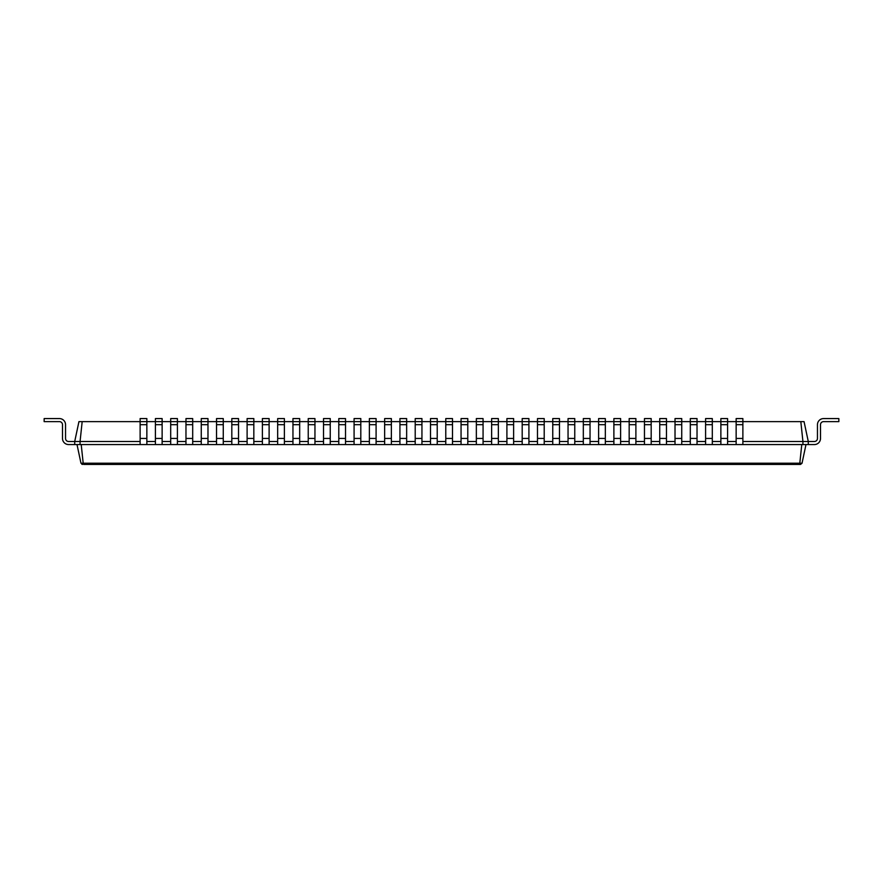 <?xml version="1.0" encoding="UTF-8"?>
<svg xmlns="http://www.w3.org/2000/svg" width="883" height="883" viewBox="0 0 883 883"><rect width="100%" height="100%" fill="white"/><g stroke="black" fill="none" stroke-linecap="round" stroke-linejoin="round"><path stroke-width="1.32" d="M82.174 421.632L80.066 441.5L74.713 441.5L78.94 421.632L146.854 421.632L146.854 418.575L140.121 418.575L140.121 444.557L808.287 444.557L808.287 441.5L814.402 441.5A3.057 3.057 0 0 0 817.459 438.443L817.459 424.69A6.115 6.115 0 0 1 823.563 418.575L838.85 418.575L838.85 421.632L823.563 421.632A3.057 3.057 0 0 0 820.506 424.69L820.506 438.443A6.115 6.115 0 0 1 814.402 444.557L808.287 444.557M155.408 444.557L155.408 421.632L162.13 421.632L162.13 418.575L155.408 418.575L155.408 421.632L146.854 421.632L146.854 444.557M155.408 424.69L162.13 424.69L162.13 421.632L170.695 421.632L170.695 444.557M170.695 424.69L177.417 424.69L177.417 421.632L170.695 421.632L170.695 418.575L177.417 418.575L177.417 421.632L185.971 421.632L185.971 444.557M185.971 424.69L192.693 424.69L192.693 421.632L185.971 421.632L185.971 418.575L192.693 418.575L192.693 421.632L201.258 421.632L201.258 444.557M201.258 424.69L207.98 424.69L207.98 421.632L201.258 421.632L201.258 418.575L207.98 418.575L207.98 421.632L216.534 421.632L216.534 444.557M216.534 424.69L223.267 424.69L223.267 421.632L216.534 421.632L216.534 418.575L223.267 418.575L223.267 421.632L231.821 421.632L231.821 444.557M231.821 424.69L238.542 424.69L238.542 421.632L231.821 421.632L231.821 418.575L238.542 418.575L238.542 421.632L247.108 421.632L247.108 444.557M247.108 424.69L253.829 424.69L253.829 421.632L247.108 421.632L247.108 418.575L253.829 418.575L253.829 421.632L262.383 421.632L262.383 444.557M262.383 424.69L269.116 424.69L269.116 421.632L262.383 421.632L262.383 418.575L269.116 418.575L269.116 421.632L277.67 421.632L277.67 444.557M277.67 424.69L284.392 424.69L284.392 421.632L277.67 421.632L277.67 418.575L284.392 418.575L284.392 421.632L292.957 421.632L292.957 444.557M292.957 424.69L299.679 424.69L299.679 421.632L292.957 421.632L292.957 418.575L299.679 418.575L299.679 421.632L308.233 421.632L308.233 444.557M308.233 424.69L314.955 424.69L314.955 421.632L308.233 421.632L308.233 418.575L314.955 418.575L314.955 421.632L323.52 421.632L323.52 444.557M323.52 424.69L330.242 424.69L330.242 421.632L323.52 421.632L323.52 418.575L330.242 418.575L330.242 421.632L338.796 421.632L338.796 444.557M338.796 424.69L345.529 424.69L345.529 421.632L338.796 421.632L338.796 418.575L345.529 418.575L345.529 421.632L354.083 421.632L354.083 444.557M354.083 424.69L360.805 424.69L360.805 421.632L354.083 421.632L354.083 418.575L360.805 418.575L360.805 421.632L369.37 421.632L369.37 444.557M369.37 424.69L376.092 424.69L376.092 421.632L369.37 421.632L369.37 418.575L376.092 418.575L376.092 421.632L384.646 421.632L384.646 444.557M384.646 424.69L391.368 424.69L391.368 421.632L384.646 421.632L384.646 418.575L391.368 418.575L391.368 421.632L399.933 421.632L399.933 444.557M399.933 424.69L406.655 424.69L406.655 421.632L399.933 421.632L399.933 418.575L406.655 418.575L406.655 421.632L415.209 421.632L415.209 444.557M415.209 424.69L421.942 424.69L421.942 421.632L415.209 421.632L415.209 418.575L421.942 418.575L421.942 421.632L430.496 421.632L430.496 444.557M430.496 424.69L437.217 424.69L437.217 421.632L430.496 421.632L430.496 418.575L437.217 418.575L437.217 421.632L445.783 421.632L445.783 444.557M445.783 424.69L452.504 424.69L452.504 421.632L445.783 421.632L445.783 418.575L452.504 418.575L452.504 421.632L461.058 421.632L461.058 444.557M461.058 424.69L467.791 424.69L467.791 421.632L461.058 421.632L461.058 418.575L467.791 418.575L467.791 421.632L476.345 421.632L476.345 444.557M476.345 424.69L483.067 424.69L483.067 421.632L476.345 421.632L476.345 418.575L483.067 418.575L483.067 421.632L491.632 421.632L491.632 444.557M491.632 424.69L498.354 424.69L498.354 421.632L491.632 421.632L491.632 418.575L498.354 418.575L498.354 421.632L506.908 421.632L506.908 444.557M506.908 424.69L513.63 424.69L513.63 421.632L506.908 421.632L506.908 418.575L513.63 418.575L513.63 421.632L522.195 421.632L522.195 444.557M522.195 424.69L528.917 424.69L528.917 421.632L522.195 421.632L522.195 418.575L528.917 418.575L528.917 421.632L537.471 421.632L537.471 444.557M537.471 424.69L544.204 424.69L544.204 421.632L537.471 421.632L537.471 418.575L544.204 418.575L544.204 421.632L552.758 421.632L552.758 444.557M552.758 424.69L559.48 424.69L559.48 421.632L552.758 421.632L552.758 418.575L559.48 418.575L559.48 421.632L568.045 421.632L568.045 444.557M568.045 424.69L574.767 424.69L574.767 421.632L568.045 421.632L568.045 418.575L574.767 418.575L574.767 421.632L583.321 421.632L583.321 444.557M583.321 424.69L590.043 424.69L590.043 421.632L583.321 421.632L583.321 418.575L590.043 418.575L590.043 421.632L598.608 421.632L598.608 444.557M598.608 424.69L605.33 424.69L605.33 421.632L598.608 421.632L598.608 418.575L605.33 418.575L605.33 421.632L613.884 421.632L613.884 444.557M613.884 424.69L620.617 424.69L620.617 421.632L613.884 421.632L613.884 418.575L620.617 418.575L620.617 421.632L629.171 421.632L629.171 444.557M629.171 424.69L635.892 424.69L635.892 421.632L629.171 421.632L629.171 418.575L635.892 418.575L635.892 421.632L644.458 421.632L644.458 444.557M644.458 424.69L651.179 424.69L651.179 421.632L644.458 421.632L644.458 418.575L651.179 418.575L651.179 421.632L659.733 421.632L659.733 444.557M659.733 424.69L666.466 424.69L666.466 421.632L659.733 421.632L659.733 418.575L666.466 418.575L666.466 421.632L675.02 421.632L675.02 444.557M675.02 424.69L681.742 424.69L681.742 421.632L675.02 421.632L675.02 418.575L681.742 418.575L681.742 421.632L690.307 421.632L690.307 444.557M690.307 424.69L697.029 424.69L697.029 421.632L690.307 421.632L690.307 418.575L697.029 418.575L697.029 421.632L705.583 421.632L705.583 444.557M705.583 424.69L712.305 424.69L712.305 421.632L705.583 421.632L705.583 418.575L712.305 418.575L712.305 421.632L720.87 421.632L720.87 444.557M720.87 424.69L727.592 424.69L727.592 421.632L720.87 421.632L720.87 418.575L727.592 418.575L727.592 421.632L736.146 421.632L736.146 444.557M736.146 424.69L742.879 424.69L742.879 421.632L736.146 421.632L736.146 418.575L742.879 418.575L742.879 421.632L800.826 421.632L802.934 441.5L808.287 441.5L804.06 421.632L800.826 421.632M742.879 441.5L802.934 441.5L802.934 444.557M727.592 441.5L736.146 441.5M712.305 441.5L720.87 441.5M697.029 441.5L705.583 441.5M681.742 441.5L690.307 441.5M666.466 441.5L675.02 441.5M651.179 441.5L659.733 441.5M635.892 441.5L644.458 441.5M620.617 441.5L629.171 441.5M605.33 441.5L613.884 441.5M590.043 441.5L598.608 441.5M574.767 441.5L583.321 441.5M559.48 441.5L568.045 441.5M544.204 441.5L552.758 441.5M528.917 441.5L537.471 441.5M513.63 441.5L522.195 441.5M498.354 441.5L506.908 441.5M483.067 441.5L491.632 441.5M467.791 441.5L476.345 441.5M452.504 441.5L461.058 441.5M437.217 441.5L445.783 441.5M421.942 441.5L430.496 441.5M406.655 441.5L415.209 441.5M391.368 441.5L399.933 441.5M376.092 441.5L384.646 441.5M360.805 441.5L369.37 441.5M345.529 441.5L354.083 441.5M330.242 441.5L338.796 441.5M314.955 441.5L323.52 441.5M299.679 441.5L308.233 441.5M284.392 441.5L292.957 441.5M269.116 441.5L277.67 441.5M253.829 441.5L262.383 441.5M238.542 441.5L247.108 441.5M223.267 441.5L231.821 441.5M207.98 441.5L216.534 441.5M192.693 441.5L201.258 441.5M177.417 441.5L185.971 441.5M162.13 441.5L170.695 441.5M146.854 441.5L155.408 441.5M68.598 441.5A3.057 3.057 0 0 1 65.541 438.443A3.057 3.057 0 0 0 68.598 441.5A3.057 3.057 0 0 1 65.541 438.443A3.057 3.057 0 0 0 68.598 441.5A3.057 3.057 0 0 1 65.541 438.443A3.057 3.057 0 0 0 68.598 441.5A3.057 3.057 0 0 1 65.541 438.443A3.057 3.057 0 0 0 68.598 441.5A3.057 3.057 0 0 1 65.541 438.443A3.057 3.057 0 0 0 68.598 441.5A3.057 3.057 0 0 1 65.541 438.443A3.057 3.057 0 0 0 68.598 441.5A3.057 3.057 0 0 1 65.541 438.443A3.057 3.057 0 0 0 68.598 441.5A3.057 3.057 0 0 1 65.541 438.443A3.057 3.057 0 0 0 68.598 441.5A3.057 3.057 0 0 1 65.541 438.443A3.057 3.057 0 0 0 68.598 441.5A3.057 3.057 0 0 1 65.541 438.443A3.057 3.057 0 0 0 68.598 441.5A3.057 3.057 0 0 1 65.541 438.443A3.057 3.057 0 0 0 68.598 441.5A3.057 3.057 0 0 1 65.541 438.443A3.057 3.057 0 0 0 68.598 441.5A3.057 3.057 0 0 1 65.541 438.443A3.057 3.057 0 0 0 68.598 441.5A3.057 3.057 0 0 1 65.541 438.443A3.057 3.057 0 0 0 68.598 441.5A3.057 3.057 0 0 1 65.541 438.443A3.057 3.057 0 0 0 68.598 441.5A3.057 3.057 0 0 1 65.541 438.443A3.057 3.057 0 0 0 68.598 441.5A3.057 3.057 0 0 1 65.541 438.443A3.057 3.057 0 0 0 68.598 441.5A3.057 3.057 0 0 1 65.541 438.443A3.057 3.057 0 0 0 68.598 441.5A3.057 3.057 0 0 1 65.541 438.443A3.057 3.057 0 0 0 68.598 441.5A3.057 3.057 0 0 1 65.541 438.443A3.057 3.057 0 0 0 68.598 441.5L74.713 441.5L74.713 444.557L80.066 444.557L80.066 441.5L140.121 441.5M80.066 444.557L140.121 444.557M801.786 444.557L799.799 463.233L802.029 463.233L800.528 464.425L83.808 464.425L83.201 463.233L83.808 464.425L80.982 463.233L83.201 463.233L83.808 464.425M81.214 444.557L83.19 463.211L799.799 463.211M742.879 424.69L742.879 444.557M727.592 424.69L727.592 444.557M162.13 424.69L162.13 444.557M712.305 424.69L712.305 444.557M177.417 424.69L177.417 444.557M697.029 424.69L697.029 444.557M192.693 424.69L192.693 444.557M681.742 424.69L681.742 444.557M207.98 424.69L207.98 444.557M666.466 424.69L666.466 444.557M223.267 424.69L223.267 444.557M651.179 424.69L651.179 444.557M238.542 424.69L238.542 444.557M635.892 424.69L635.892 444.557M253.829 424.69L253.829 444.557M620.617 424.69L620.617 444.557M269.116 424.69L269.116 444.557M605.33 424.69L605.33 444.557M284.392 424.69L284.392 444.557M590.043 424.69L590.043 444.557M299.679 424.69L299.679 444.557M574.767 424.69L574.767 444.557M314.955 424.69L314.955 444.557M559.48 424.69L559.48 444.557M330.242 424.69L330.242 444.557M544.204 424.69L544.204 444.557M345.529 424.69L345.529 444.557M528.917 424.69L528.917 444.557M360.805 424.69L360.805 444.557M513.63 424.69L513.63 444.557M376.092 424.69L376.092 444.557M498.354 424.69L498.354 444.557M391.368 424.69L391.368 444.557M483.067 424.69L483.067 444.557M406.655 424.69L406.655 444.557M467.791 424.69L467.791 444.557M421.942 424.69L421.942 444.557M452.504 424.69L452.504 444.557M437.217 424.69L437.217 444.557M805.991 444.557L802.029 463.211M799.799 463.233L799.192 464.425M77.009 444.557L80.971 463.211M65.541 424.69L65.541 438.443L65.541 424.69A6.115 6.115 0 0 0 59.437 418.575L44.15 418.575L44.15 421.632L59.437 421.632A3.057 3.057 0 0 1 62.494 424.69L62.494 438.443A6.115 6.115 0 0 0 68.598 444.557L74.713 444.557M814.402 441.5A3.057 3.057 0 0 0 817.459 438.443A3.057 3.057 0 0 1 814.402 441.5A3.057 3.057 0 0 0 817.459 438.443A3.057 3.057 0 0 1 814.402 441.5A3.057 3.057 0 0 0 817.459 438.443A3.057 3.057 0 0 1 814.402 441.5A3.057 3.057 0 0 0 817.459 438.443A3.057 3.057 0 0 1 814.402 441.5A3.057 3.057 0 0 0 817.459 438.443A3.057 3.057 0 0 1 814.402 441.5A3.057 3.057 0 0 0 817.459 438.443A3.057 3.057 0 0 1 814.402 441.5A3.057 3.057 0 0 0 817.459 438.443A3.057 3.057 0 0 1 814.402 441.5A3.057 3.057 0 0 0 817.459 438.443A3.057 3.057 0 0 1 814.402 441.5A3.057 3.057 0 0 0 817.459 438.443A3.057 3.057 0 0 1 814.402 441.5A3.057 3.057 0 0 0 817.459 438.443A3.057 3.057 0 0 1 814.402 441.5A3.057 3.057 0 0 0 817.459 438.443A3.057 3.057 0 0 1 814.402 441.5A3.057 3.057 0 0 0 817.459 438.443A3.057 3.057 0 0 1 814.402 441.5A3.057 3.057 0 0 0 817.459 438.443A3.057 3.057 0 0 1 814.402 441.5A3.057 3.057 0 0 0 817.459 438.443A3.057 3.057 0 0 1 814.402 441.5A3.057 3.057 0 0 0 817.459 438.443A3.057 3.057 0 0 1 814.402 441.5A3.057 3.057 0 0 0 817.459 438.443A3.057 3.057 0 0 1 814.402 441.5A3.057 3.057 0 0 0 817.459 438.443A3.057 3.057 0 0 1 814.402 441.5A3.057 3.057 0 0 0 817.459 438.443A3.057 3.057 0 0 1 814.402 441.5A3.057 3.057 0 0 0 817.459 438.443A3.057 3.057 0 0 1 814.402 441.5A3.057 3.057 0 0 0 817.459 438.443L817.459 424.69M823.563 421.632A3.057 3.057 0 0 0 820.506 424.69A3.057 3.057 0 0 1 823.563 421.632A3.057 3.057 0 0 0 820.506 424.69A3.057 3.057 0 0 1 823.563 421.632A3.057 3.057 0 0 0 820.506 424.69A3.057 3.057 0 0 1 823.563 421.632A3.057 3.057 0 0 0 820.506 424.69A3.057 3.057 0 0 1 823.563 421.632A3.057 3.057 0 0 0 820.506 424.69A3.057 3.057 0 0 1 823.563 421.632A3.057 3.057 0 0 0 820.506 424.69A3.057 3.057 0 0 1 823.563 421.632A3.057 3.057 0 0 0 820.506 424.69A3.057 3.057 0 0 1 823.563 421.632A3.057 3.057 0 0 0 820.506 424.69A3.057 3.057 0 0 1 823.563 421.632A3.057 3.057 0 0 0 820.506 424.69A3.057 3.057 0 0 1 823.563 421.632A3.057 3.057 0 0 0 820.506 424.69A3.057 3.057 0 0 1 823.563 421.632A3.057 3.057 0 0 0 820.506 424.69A3.057 3.057 0 0 1 823.563 421.632A3.057 3.057 0 0 0 820.506 424.69A3.057 3.057 0 0 1 823.563 421.632A3.057 3.057 0 0 0 820.506 424.69A3.057 3.057 0 0 1 823.563 421.632A3.057 3.057 0 0 0 820.506 424.69A3.057 3.057 0 0 1 823.563 421.632A3.057 3.057 0 0 0 820.506 424.69A3.057 3.057 0 0 1 823.563 421.632A3.057 3.057 0 0 0 820.506 424.69A3.057 3.057 0 0 1 823.563 421.632A3.057 3.057 0 0 0 820.506 424.69A3.057 3.057 0 0 1 823.563 421.632A3.057 3.057 0 0 0 820.506 424.69A3.057 3.057 0 0 1 823.563 421.632A3.057 3.057 0 0 0 820.506 424.69A3.057 3.057 0 0 1 823.563 421.632A3.057 3.057 0 0 0 820.506 424.69L820.506 438.443M59.437 421.632A3.057 3.057 0 0 1 62.494 424.69A3.057 3.057 0 0 0 59.437 421.632A3.057 3.057 0 0 1 62.494 424.69A3.057 3.057 0 0 0 59.437 421.632A3.057 3.057 0 0 1 62.494 424.69A3.057 3.057 0 0 0 59.437 421.632A3.057 3.057 0 0 1 62.494 424.69A3.057 3.057 0 0 0 59.437 421.632A3.057 3.057 0 0 1 62.494 424.69A3.057 3.057 0 0 0 59.437 421.632A3.057 3.057 0 0 1 62.494 424.69A3.057 3.057 0 0 0 59.437 421.632A3.057 3.057 0 0 1 62.494 424.69A3.057 3.057 0 0 0 59.437 421.632A3.057 3.057 0 0 1 62.494 424.69A3.057 3.057 0 0 0 59.437 421.632A3.057 3.057 0 0 1 62.494 424.69A3.057 3.057 0 0 0 59.437 421.632A3.057 3.057 0 0 1 62.494 424.69A3.057 3.057 0 0 0 59.437 421.632A3.057 3.057 0 0 1 62.494 424.69A3.057 3.057 0 0 0 59.437 421.632A3.057 3.057 0 0 1 62.494 424.69A3.057 3.057 0 0 0 59.437 421.632A3.057 3.057 0 0 1 62.494 424.69A3.057 3.057 0 0 0 59.437 421.632A3.057 3.057 0 0 1 62.494 424.69A3.057 3.057 0 0 0 59.437 421.632A3.057 3.057 0 0 1 62.494 424.69A3.057 3.057 0 0 0 59.437 421.632A3.057 3.057 0 0 1 62.494 424.69A3.057 3.057 0 0 0 59.437 421.632A3.057 3.057 0 0 1 62.494 424.69A3.057 3.057 0 0 0 59.437 421.632A3.057 3.057 0 0 1 62.494 424.69A3.057 3.057 0 0 0 59.437 421.632A3.057 3.057 0 0 1 62.494 424.69A3.057 3.057 0 0 0 59.437 421.632A3.057 3.057 0 0 1 62.494 424.69L62.494 438.443M81.865 464.303L82.472 464.425M140.121 438.443L146.854 438.443M140.121 424.69L146.854 424.69M155.408 438.443L162.13 438.443M736.146 438.443L742.879 438.443M720.87 438.443L727.592 438.443M170.695 438.443L177.417 438.443M705.583 438.443L712.305 438.443M185.971 438.443L192.693 438.443M690.307 438.443L697.029 438.443M201.258 438.443L207.98 438.443M675.02 438.443L681.742 438.443M216.534 438.443L223.267 438.443M659.733 438.443L666.466 438.443M231.821 438.443L238.542 438.443M644.458 438.443L651.179 438.443M247.108 438.443L253.829 438.443M629.171 438.443L635.892 438.443M262.383 438.443L269.116 438.443M613.884 438.443L620.617 438.443M277.67 438.443L284.392 438.443M598.608 438.443L605.33 438.443M292.957 438.443L299.679 438.443M583.321 438.443L590.043 438.443M308.233 438.443L314.955 438.443M568.045 438.443L574.767 438.443M323.52 438.443L330.242 438.443M552.758 438.443L559.48 438.443M338.796 438.443L345.529 438.443M537.471 438.443L544.204 438.443M354.083 438.443L360.805 438.443M522.195 438.443L528.917 438.443M369.37 438.443L376.092 438.443M506.908 438.443L513.63 438.443M384.646 438.443L391.368 438.443M491.632 438.443L498.354 438.443M399.933 438.443L406.655 438.443M476.345 438.443L483.067 438.443M415.209 438.443L421.942 438.443M461.058 438.443L467.791 438.443M430.496 438.443L437.217 438.443M445.783 438.443L452.504 438.443"/></g></svg>
